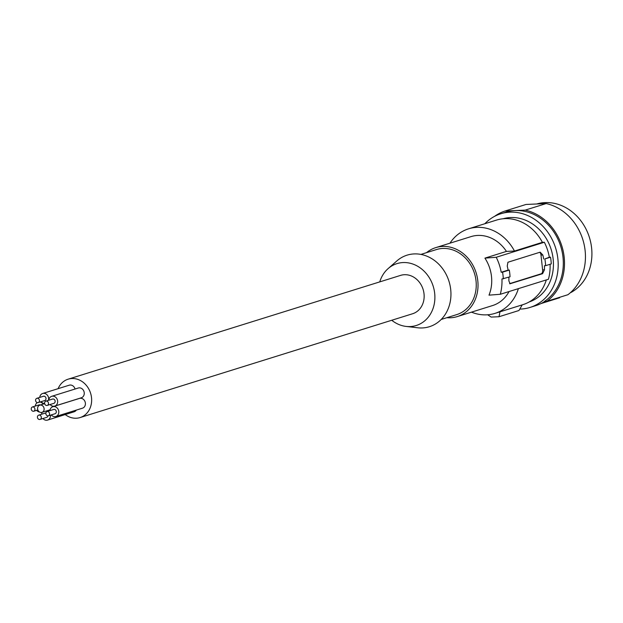 <?xml version="1.0" encoding="UTF-8"?>
<svg xmlns="http://www.w3.org/2000/svg" width="623" height="623" viewBox="0 0 623 623"><rect width="100%" height="100%" fill="white"/><g stroke="black" fill="none" stroke-linecap="round" stroke-linejoin="round"><path stroke-width="0.93" d="M65.213 414.575A20.1 17.28 -107.3 0 0 80.094 417.566A20.1 17.28 -107.3 0 0 91.511 397.606A20.1 17.28 -107.3 0 0 68.109 379.189A20.1 17.28 -107.3 0 0 58.11 388.666M80.094 417.566L412.597 313.751A20.1 17.28 -107.3 0 0 424.022 293.791A20.1 17.28 -107.3 0 0 400.62 275.374L68.109 379.189M379.757 281.884A32.412 27.856 72.7 0 1 388.082 268.638A32.412 27.856 72.7 0 1 403.073 262.556A32.412 27.856 72.7 0 1 434.675 293.316A32.412 27.856 72.7 0 1 410.144 326.569A32.412 27.856 72.7 0 1 406.126 326.429A32.412 27.856 72.7 0 1 391.742 320.269M388.082 268.638L396.828 260.951A37.481 32.217 72.7 0 1 414.163 253.919A37.481 32.217 72.7 0 1 450.702 289.485A37.481 32.217 72.7 0 1 422.332 327.947A37.481 32.217 72.7 0 1 417.69 327.776L406.126 326.429M420.899 254.41L436.357 249.582A34.07 29.281 72.7 0 1 476.019 280.794A34.07 29.281 72.7 0 1 456.667 314.631L441.209 319.451M446.839 317.699A36.118 31.041 -107.3 0 0 457.274 316.585A36.118 31.041 -107.3 0 0 477.786 280.716A36.118 31.041 -107.3 0 0 435.742 247.627A36.118 31.041 -107.3 0 0 426.529 252.65M550.093 264.277A46.336 39.825 72.7 0 1 548.435 279.26L500.292 294.282L488.993 295.146A36.118 31.041 -107.3 0 0 491.492 276.441A36.118 31.041 -107.3 0 0 484.912 258.132L496.212 257.268A46.336 39.825 72.7 0 1 501.204 272.267L508.103 270.109A46.336 39.825 -107.3 0 0 507.239 266.091L507.932 262.236L540.188 252.167L542.82 254.986L540.982 255.064L542.617 269.868A3.411 1.698 -92.5 0 1 541.332 273.754L509.614 283.652M449.954 243.196A44.295 38.073 72.7 0 1 468.551 228.82A44.295 38.073 72.7 0 1 514.473 251.046L506.452 251.404L484.912 258.132M506.452 251.404A36.118 31.041 -107.3 0 0 470.988 236.623L435.742 247.627M468.551 228.82L496.484 220.098A44.295 38.073 72.7 0 1 542.399 242.331L544.346 242.246L496.212 257.268M550.522 257.182L544.868 258.95A47.698 41.001 72.7 0 1 545.608 265.678L551.262 263.911A47.698 41.001 72.7 0 0 550.522 257.182L549.338 257.237A46.336 39.825 -107.3 0 0 544.346 242.246M471.479 312.146A44.295 38.073 -107.3 0 0 494.958 313.385L522.884 304.663A44.295 38.073 -107.3 0 0 546.316 279.922M522.238 304.865L518.959 310.503L499.031 316.725L491.15 317.076L487.661 314.779M499.965 311.812L499.031 316.725M494.958 313.385A44.295 38.073 -107.3 0 0 518.383 288.636M457.274 316.585L492.52 305.574A36.118 31.041 -107.3 0 0 509.053 291.548M500.292 294.282A46.336 39.825 -107.3 0 0 501.943 278.995L510.035 276.791A47.698 41.001 72.7 0 0 509.287 270.055L508.103 270.109M545.608 265.678L544.424 265.733A46.336 39.825 72.7 0 1 544.455 269.79L542.563 273.699L509.894 283.784M508.859 277.149A46.336 39.825 72.7 0 1 508.874 280.895L510.097 283.808M549.338 257.237L544.868 258.95M543.684 259.004A46.336 39.825 -107.3 0 0 542.82 254.986M539.697 252.315A3.411 1.698 -92.5 0 1 540.982 255.064M509.287 270.055L502.559 272.158A47.698 41.001 72.7 0 1 503.306 278.886M514.473 251.046L542.399 242.331M502.559 272.158L501.204 272.267M529.067 302.007A43.61 37.481 -107.3 0 0 552.258 253.592A43.61 37.481 -107.3 0 0 510.393 217.544A43.61 37.481 -107.3 0 0 503.08 218.766M519.777 309.094A49.061 42.169 -107.3 0 0 520.719 309.063A49.061 42.169 -107.3 0 0 529.994 307.443A49.061 42.169 -107.3 0 0 557.001 253.335A49.061 42.169 -107.3 0 0 510.019 212.155A49.061 42.169 -107.3 0 0 500.752 213.775A49.061 42.169 -107.3 0 0 484.858 223.727M500.752 213.775L505.868 212.17A49.061 42.169 72.7 0 1 515.143 210.551L505.058 211.002L526.007 204.461L546.176 203.565A50.424 43.337 72.7 0 1 583.876 243.422A50.424 43.337 72.7 0 1 567.919 294.718L546.971 301.252L544.315 301.477A49.061 42.169 -107.3 0 0 560.614 246.015A49.061 42.169 -107.3 0 0 515.143 210.551L525.228 210.107A50.424 43.337 72.7 0 1 562.927 249.955A50.424 43.337 72.7 0 1 546.971 301.252M494.576 216.345A50.424 43.337 72.7 0 1 505.058 211.002M529.994 307.443L535.78 305.636A49.061 42.169 -107.3 0 0 544.712 301.446M570.473 292.623L571.065 292.436A47.698 41.001 72.7 0 0 588.174 233.921A47.698 41.001 72.7 0 0 536.683 203.986M559.913 297.21L559.594 297.771L540.85 303.619M525.228 210.107L546.176 203.565M48.501 403.19A2.243 1.924 -107.3 0 0 44.615 403.369A2.243 1.924 -107.3 0 0 48.501 403.19M44.101 408.618A3.746 3.224 -107.3 0 0 39.732 405.184A3.746 3.224 -107.3 0 0 37.606 408.906A3.746 3.224 -107.3 0 0 41.967 412.34A3.746 3.224 -107.3 0 0 44.101 408.618M43.151 404.117A5.109 4.392 -107.3 0 0 39.989 402.03M37.255 402.614A5.109 4.392 -107.3 0 0 35.309 406.064M40.347 404.989A2.243 1.924 -107.3 0 0 39.07 404.888L32.427 406.967A2.243 1.924 -107.3 0 0 33.759 411.242A2.243 1.924 -107.3 0 0 32.427 406.967M36.64 410.347A5.109 4.392 -107.3 0 0 39.592 412.044M48.415 400.348A5.109 4.392 -107.3 0 0 48.602 398.175A5.109 4.392 -107.3 0 0 42.652 393.495A5.109 4.392 -107.3 0 0 39.74 397.412M75.048 389.032A5.109 4.392 -107.3 0 0 69.254 385.193L42.652 393.495M38.19 402.59L44.84 400.511A2.243 1.924 -107.3 0 0 43.509 396.236L36.858 398.307A2.243 1.924 -107.3 0 0 38.19 402.59A2.243 1.924 -107.3 0 0 36.858 398.307M41.071 401.687A5.109 4.392 -107.3 0 0 44.622 403.424M48.353 411.133A5.109 4.392 -107.3 0 0 47.519 410.604M42.193 412.27A5.109 4.392 -107.3 0 0 41.601 414.24M45.798 412.994A2.243 1.924 -107.3 0 0 45.362 413.065L38.712 415.144A2.243 1.924 -107.3 0 0 40.051 419.427A2.243 1.924 -107.3 0 0 38.712 415.144M40.051 419.427L46.702 417.348A2.243 1.924 -107.3 0 0 47.94 415.899M42.932 418.524A5.109 4.392 -107.3 0 0 47.558 420.089A5.109 4.392 -107.3 0 0 50.471 415.167M51.257 414.926A5.109 4.392 -107.3 0 0 55.875 416.483A5.109 4.392 -107.3 0 0 58.78 411.414A5.109 4.392 -107.3 0 0 52.83 406.726A5.109 4.392 -107.3 0 0 49.918 410.643M55.875 416.483L82.477 408.182A5.109 4.392 -107.3 0 0 85.382 403.104A5.109 4.392 -107.3 0 0 79.433 398.424L52.83 406.726M48.376 415.821L55.026 413.75A2.243 1.924 -107.3 0 0 53.687 409.467L47.037 411.546A2.243 1.924 -107.3 0 0 48.376 415.821A2.243 1.924 -107.3 0 0 47.037 411.546M50.105 404.522A5.109 4.392 -107.3 0 0 54.731 406.079A5.109 4.392 -107.3 0 0 57.635 401.01A5.109 4.392 -107.3 0 0 51.686 396.321A5.109 4.392 -107.3 0 0 48.773 400.239M54.731 406.079L81.333 397.778A5.109 4.392 -107.3 0 0 84.23 392.7A5.109 4.392 -107.3 0 0 78.28 388.02L51.686 396.321M47.223 405.417L53.874 403.346A2.243 1.924 -107.3 0 0 52.534 399.063L45.892 401.142M47.558 420.089L74.16 411.78A5.109 4.392 -107.3 0 0 76.318 410.105M544.455 269.79L542.617 269.868M542.563 273.699L541.332 273.754M44.661 403.642L39.732 405.184M50.066 409.809L41.967 412.34M37.863 409.965L33.759 411.242"/></g></svg>
